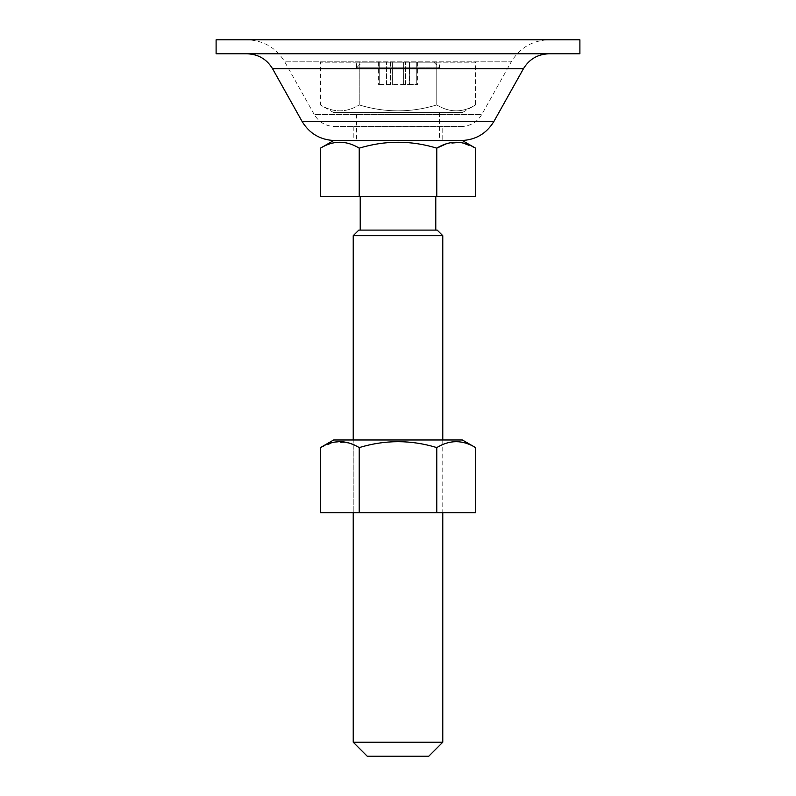 <?xml version="1.0" encoding="UTF-8"?>
<svg xmlns="http://www.w3.org/2000/svg" width="796" height="796" viewBox="0 0 796 796"><rect width="100%" height="100%" fill="white"/><g stroke="black" fill="none" stroke-linecap="round" stroke-linejoin="round"><path stroke-width="0.6" stroke-dasharray="3.98 2.98" d="M320.45 196.512L475.55 196.512M435.78 196.512L360.22 196.512L435.78 196.512M462.367 140.544L333.633 140.544M356.578 140.544L439.422 140.544L356.578 140.544L356.578 112.564L439.422 112.564L356.578 112.564M362.18 62.188L433.82 62.188L362.18 62.188L356.578 67.789L439.422 67.789L356.578 67.789M409.542 62.188L416.766 62.188L409.542 62.188L409.542 84.575L378.408 84.575L417.592 84.575L409.542 84.575L409.542 62.188M416.766 62.188L417.592 62.188L416.766 62.188L416.766 84.575L416.766 62.188M403.741 62.188L405.532 62.188L403.622 62.188L403.741 84.575L403.741 62.188M392.378 62.188L403.622 62.188L392.259 62.188L392.378 84.575L392.378 62.188M390.468 62.188L386.458 62.188L390.468 62.188L390.468 84.575L390.468 62.188M379.234 62.188L386.458 62.188L378.408 62.188L379.234 62.188L379.234 84.575L379.234 62.188M428.785 756.2L367.215 756.2M437.183 230.094L358.817 230.094M435.78 230.094L360.22 230.094L435.78 230.094M436.775 196.512L436.775 148.156C411.015 140.275 385.155 140.275 359.225 148.156L359.225 196.512M475.55 148.156L461.113 142.584L446.377 143.778M359.225 148.156C346.33 140.275 333.405 140.275 320.45 148.156M462.367 112.564L333.633 112.564L462.367 112.564L475.55 104.943C462.655 112.823 449.73 112.823 436.775 104.943C449.67 112.823 462.595 112.823 475.55 104.943L475.55 62.188L320.45 62.188L475.55 62.188M333.633 112.564L320.45 104.943C333.345 112.823 346.27 112.823 359.225 104.943C385.155 112.823 411.015 112.823 436.775 104.943L436.775 62.188L436.775 104.943C411.015 112.823 385.155 112.823 359.225 104.943L359.225 62.188L359.225 104.943C346.33 112.823 333.405 112.823 320.45 104.943L320.45 62.188M356.578 62.188L439.422 62.188L356.578 62.188L356.578 67.779M405.532 84.575L405.532 62.188L405.532 84.575M403.622 84.575L403.622 62.188L403.622 84.575M392.259 84.575L392.259 62.188L392.259 84.575M386.458 84.575L386.458 62.188L386.458 84.575M439.422 112.564L439.422 140.544M433.82 62.188L439.422 67.789L439.422 62.188M442.775 742.21L353.225 742.21M442.775 439.979L442.775 512.733L353.225 512.733L442.775 512.733L442.775 439.979L353.225 439.979L353.225 512.733L353.225 439.979L442.775 439.979M442.775 235.696L353.225 235.696M579.896 39.8L216.104 39.8M548.862 39.8L247.138 39.8L548.862 39.8C532.385 40.407 519.848 47.76 511.261 61.839L284.739 61.839L511.261 61.839L481.759 114.534L314.241 114.534L284.739 61.839C276.152 47.76 263.615 40.407 247.138 39.8M334.758 126.554L461.242 126.554L334.758 126.554C325.753 126.236 318.917 122.236 314.241 114.534L481.759 114.534C477.073 122.216 470.237 126.216 461.242 126.554M442.775 126.554L353.225 126.554L442.775 126.554L442.775 140.544L353.225 140.544L442.775 140.544M461.242 140.544L334.758 140.544L461.242 140.544M579.896 53.79L216.104 53.79M247.138 53.79L548.862 53.79L247.138 53.79M353.225 126.554L353.225 140.544M353.225 444.556L359.225 447.591C385.165 439.71 411.015 439.71 436.775 447.591L436.775 512.733L475.55 512.733M436.775 447.591C449.67 439.71 462.595 439.71 475.55 447.591M359.225 447.591L359.225 512.733L436.775 512.733M320.45 447.591L334.887 442.009L349.623 443.203M320.45 512.733L359.225 512.733M462.367 439.979L333.633 439.979M493.958 121.37L302.042 121.37M523.47 68.675L272.53 68.675M378.408 62.188L378.408 84.575M417.592 62.188L417.592 84.575"/><path stroke-width="1.19" d="M359.225 148.156C385.155 140.275 411.015 140.275 436.775 148.156L436.775 196.512L320.45 196.512L320.45 148.156C333.345 140.275 346.27 140.275 359.225 148.156L359.225 196.512M446.377 143.778L436.775 148.156C449.67 140.275 462.595 140.275 475.55 148.156L475.55 196.512L436.775 196.512M320.45 148.156L333.633 140.544L462.367 140.544L475.55 148.156M367.215 756.2L428.785 756.2L442.775 742.21L353.225 742.21L367.215 756.2M442.775 235.696L353.225 235.696L358.817 230.094L437.183 230.094L442.775 235.696L442.775 439.979M442.775 512.733L442.775 742.21M353.225 235.696L353.225 439.979M353.225 512.733L353.225 742.21M360.22 196.512L360.22 230.094M435.78 196.512L435.78 230.094M216.104 39.8L579.896 39.8L579.896 53.79L216.104 53.79L216.104 39.8M461.242 140.544C475.59 140.016 486.495 133.619 493.958 121.37L523.47 68.675C529.27 59.163 537.738 54.208 548.862 53.79M334.758 140.544C320.4 140.046 309.495 133.648 302.042 121.37L272.53 68.675L523.47 68.675M247.138 53.79C258.262 54.208 266.73 59.163 272.53 68.675M320.45 447.591L333.633 439.979L462.367 439.979L475.55 447.591L475.55 512.733L320.45 512.733L320.45 447.591C333.405 439.71 346.33 439.71 359.225 447.591L359.225 512.733M349.623 443.203L353.225 444.556M475.55 447.591C462.655 439.71 449.73 439.71 436.775 447.591L436.775 512.733M436.775 447.591C411.015 439.71 385.165 439.71 359.225 447.591M302.042 121.37L493.958 121.37"/></g></svg>
